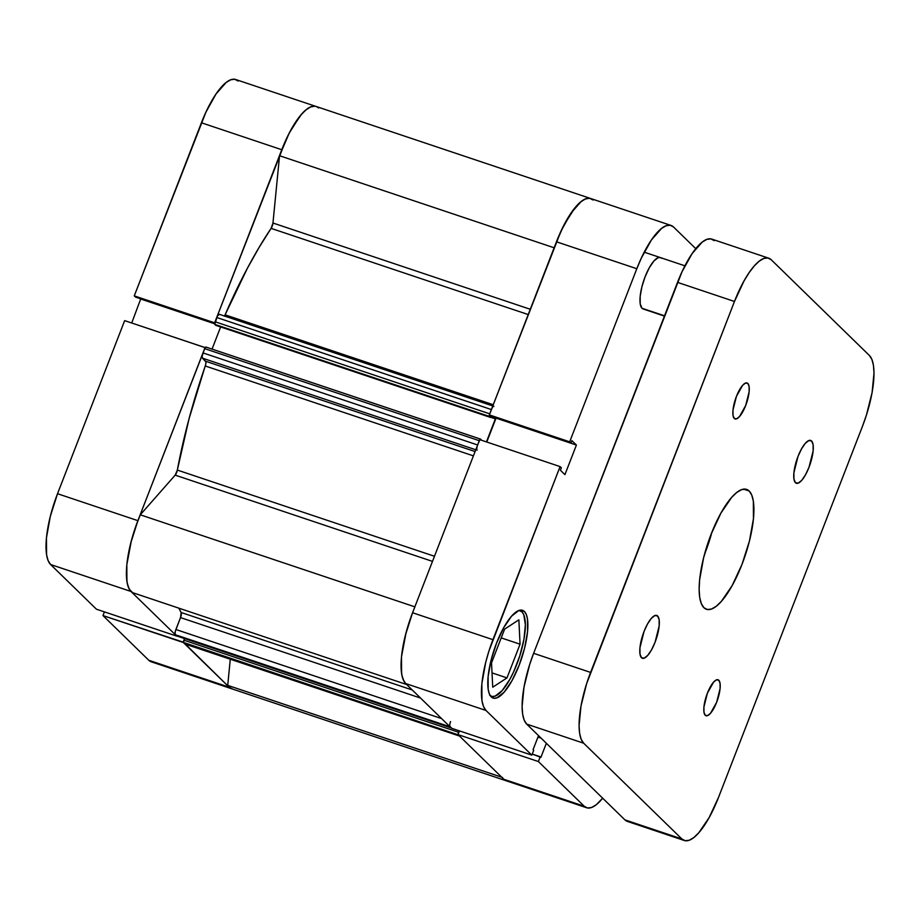 <?xml version="1.0" encoding="UTF-8"?>
<svg xmlns="http://www.w3.org/2000/svg" width="920" height="920" viewBox="0 0 920 920"><rect width="100%" height="100%" fill="white"/><g stroke="black" fill="none" stroke-linecap="round" stroke-linejoin="round"><path stroke-width="1.38" d="M96.427 609.201L176.789 636.134L130.962 591.456L50.6 564.512L96.427 609.201L176.789 636.134L130.962 591.456L128.478 587.535L126.925 581.612L126.822 564.707L130.674 543.306L137.896 520.662L205.114 347.645L124.66 320.631L57.523 493.718L50.312 516.361L46.46 537.763L46.563 554.668L48.116 560.602L50.6 564.512L96.427 609.201M238.13 81.04L234.795 79.281L230.759 79.764L226.17 82.455L216.039 93.966L205.953 112.079L134.262 295.872L214.636 322.816L281.773 149.718L201.411 122.774L134.262 295.872L135.539 297.114L214.624 323.622L135.539 297.114L134.262 295.872L214.636 322.816L286.315 139.023L291.26 129.294L301.565 114.183L306.544 109.388L311.132 106.697L314.916 106.191L310.546 106.938L305.555 110.193L300.184 115.816L289.225 133.078L279.553 155.733L554.127 247.779L279.553 155.733A60.961 18.952 108.5 0 1 316.043 106.444A60.961 18.952 -71.5 0 1 318.492 107.973M232.495 688.965L229.172 687.206L183.459 642.24L102.982 615.583L148.798 660.272L152.133 662.02M104.42 611.88L102.982 615.583L148.798 660.272L229.172 687.206L183.344 642.528L102.982 615.583L104.42 611.88M140.748 298.85L131.732 323L140.748 298.85M124.66 320.631L57.523 493.718L137.896 520.662L205.033 347.565L124.66 320.631M50.6 564.512L130.962 591.456A60.961 18.952 -71.5 0 1 137.896 520.662L57.523 493.718A60.961 18.952 108.5 0 0 50.6 564.512M316.043 106.444L235.681 79.499A60.961 18.952 108.5 0 0 201.411 122.774L281.773 149.718A60.961 18.952 -71.5 0 1 316.043 106.444L590.72 198.524A60.961 18.952 108.5 0 0 556.45 241.799L489.313 414.885L490.578 416.127L570.941 443.06L569.675 441.83L636.812 268.732L641.355 258.037L651.452 239.924L661.583 228.401L666.172 225.722L670.208 225.239L673.532 226.998L695.761 248.664L673.532 226.998A60.961 18.952 -71.5 0 0 671.082 225.457L590.72 198.524A60.961 18.952 -71.5 0 1 593.17 200.054L589.846 198.294L585.81 198.777L581.21 201.468L571.078 212.98L560.993 231.092L489.313 414.885L569.675 441.83L636.812 268.732L556.45 241.799L636.812 268.732A60.961 18.952 -71.5 0 1 671.082 225.457M148.798 660.272A60.961 18.952 108.5 0 0 151.248 661.802L231.621 688.746A60.961 18.952 -71.5 0 1 229.172 687.206L148.798 660.272M214.624 323.782L141.001 299.103L214.624 323.782M660.295 257.565L658.133 257.68L653.89 261.015L649.301 267.72L645.092 276.805L641.884 286.867L640.17 296.378L640.216 303.887L642.01 308.269A27.094 8.418 -71.5 0 1 644.391 278.68A27.094 8.418 -71.5 0 1 660.318 257.577A27.094 8.418 -71.5 0 1 661.411 258.255M489.635 695.198L492.096 696.497L495.086 696.141L502.171 690.598L509.806 679.408L513.463 672.209L519.777 655.937L523.952 639.308L525.366 624.841L523.802 614.744L521.962 611.846L518.903 610.477A45.16 14.041 -71.5 0 1 520.145 610.707A45.16 14.041 -71.5 0 1 521.962 611.846A45.16 14.041 -71.5 0 1 518.006 661.158A45.16 14.041 -71.5 0 1 491.441 696.336A45.16 14.041 -71.5 0 1 490.314 695.761M524.4 611.478L520.352 610.121L524.4 611.478L521.881 610.155L518.811 610.512L511.554 616.193L503.723 627.67L496.524 643.172L491.038 660.365L488.117 676.614L488.198 689.448L489.371 693.956L491.257 696.923A46.287 14.386 -71.5 0 1 495.316 646.38A46.287 14.386 -71.5 0 1 522.537 610.317A46.287 14.386 -71.5 0 1 524.4 611.478A46.287 14.386 -71.5 0 1 520.341 662.02A46.287 14.386 -71.5 0 1 493.12 698.084A46.287 14.386 -71.5 0 1 491.257 696.923L493.787 698.257L496.846 697.889L504.114 692.208L511.934 680.742L519.144 665.229L524.618 648.048L527.539 631.798L527.471 618.953L526.286 614.456L524.4 611.478M586.661 807.76L506.299 780.815A60.961 18.952 108.5 0 1 503.849 779.286L584.212 806.231A60.961 18.952 -71.5 0 0 586.661 807.76A60.961 18.952 -71.5 0 0 602.669 798.192L596.171 804.816L591.571 807.495L587.535 807.978L584.212 806.231L503.849 779.286L458.022 734.608L538.384 761.541L584.212 806.231L538.384 761.541L540.247 756.746L540.891 757.379L546.353 743.279L540.891 757.379L532.254 754.067L540.247 756.746L538.384 761.541L458.022 734.608L503.849 779.286L507.173 781.034M560.073 466.589L479.711 439.645L412.562 612.743L492.936 639.676L560.073 466.589L561.338 467.82L560.406 470.235L564.926 474.651L576.403 445.061L571.884 440.645L570.941 443.06L571.884 440.645L576.403 445.061L496.041 418.117L486.772 442.014L495.788 417.875L576.403 445.061L564.926 474.651L560.406 470.235L561.338 467.82L560.073 466.589L479.711 439.645L412.562 612.743L405.352 635.375L401.499 656.776L401.603 673.693L403.155 679.615L405.639 683.525L451.467 728.214L405.639 683.525L486.001 710.47L483.517 706.56L481.965 700.626L481.861 683.721L485.714 662.319L488.957 650.934L560.073 466.589M538.522 735.632L533.048 749.731L533.692 750.363L531.829 755.147L486.001 710.47L531.829 755.147L451.467 728.214L531.829 755.147L533.692 750.363L533.048 749.731L538.522 735.632M664.424 316.1L643.068 308.936A27.094 8.418 -71.5 0 1 642.01 308.269L643.494 309.051M459.459 730.894L458.022 734.608L459.459 730.894M492.936 639.676L412.562 612.743A60.961 18.952 108.5 0 0 405.639 683.525L486.001 710.47A60.961 18.952 -71.5 0 1 492.936 639.676M490.578 416.127L489.313 414.885L569.675 441.83L570.941 443.06L490.578 416.127M541.075 738.127L537.958 737.081L541.075 738.127M504.608 629.142L491.533 662.837L492.729 687.206L506.989 677.902L492.027 672.888L506.989 677.902L520.053 644.207L501.216 637.894L520.053 644.207L518.868 619.827L504.608 629.142L491.533 662.837L492.729 687.206L506.989 677.902L520.053 644.207L518.868 619.827L504.608 629.142M554.231 247.814A60.961 18.952 -71.5 0 1 590.72 198.524M477.1 446.66L477.641 444.981L202.963 352.9A4.519 1.403 108.5 0 0 202.446 358.144L475.778 449.776L202.446 358.144L205.608 361.226A4.519 1.403 108.5 0 1 205.275 365.987L473.409 455.871L205.275 365.987A241.58 75.095 108.5 0 0 177.341 470.074L434.47 556.266L177.341 470.074L189.094 418.577L205.712 364.423L205.896 361.882L202.446 358.144L202.147 356.166L204.619 348.634L205.976 347.081A2.254 0.701 108.5 0 0 205.884 347.035A2.254 0.701 108.5 0 0 204.619 348.634L202.963 352.9L477.641 444.981L480.022 439.392L481.585 440.277L480.654 439.162A2.254 0.701 -71.5 0 0 480.562 439.104L205.884 347.035M225.101 314.835L493.246 404.731L225.101 314.835L247.411 268.226L259.164 247.319L271.101 228.367A241.58 75.095 108.5 0 0 225.101 314.835L224.434 316.169M528.218 314.559L271.101 228.367L272.964 223.019L279.553 155.733L272.964 223.019L530.276 309.269L272.964 223.019A4.519 1.403 108.5 0 1 271.101 228.367L528.218 314.559M181.148 612.501L412.252 689.977L181.148 612.501L178.848 608.154A241.58 75.095 108.5 0 0 181.148 612.501L180.515 617.596L420.543 698.061L180.515 617.596A4.519 1.403 108.5 0 0 181.148 612.501M505.735 780.597L503.757 779.194M459.977 736.069L458.298 734.873L183.482 642.436L184.506 638.572L183.885 640.182L458.562 732.251L459.126 730.779L458.562 732.251L183.885 640.182A2.254 0.701 108.5 0 0 183.632 642.804L184.759 643.908L183.632 642.804L458.298 734.873L459.436 735.977L184.759 643.908L459.436 735.977A4.519 1.403 -71.5 0 0 459.609 736.092L184.943 644.023A4.519 1.403 108.5 0 0 185.15 644.034M458.148 734.516L458.562 732.251A2.254 0.701 -71.5 0 0 458.137 734.309M451.455 727.984L449.753 726.11M405.731 683.617L404.053 681.444L401.925 675.475L401.062 667.103L401.499 656.776L406.145 632.327L412.7 612.386M486.438 441.899L495.362 418.887L493.534 417.116L495.362 418.887L486.438 441.899M489.382 414.966A2.254 0.701 -71.5 0 0 489.463 416.449L214.785 324.369L215.786 325.335L214.785 324.369L489.463 416.449L490.452 417.416L215.786 325.335L490.452 417.416L490.912 416.242L490.452 417.416L489.463 416.449L489.451 414.667L492.085 408.043M556.324 242.098L563.903 225.158L574.862 207.897L580.232 202.273L585.212 199.007L589.594 198.26L593.17 200.054M231.058 688.516L227.723 685.365L230.276 659.214L227.723 685.365A60.961 18.952 108.5 0 0 231.621 688.746L506.299 780.815A60.961 18.952 -71.5 0 1 502.389 777.434M176.778 635.904L175.076 634.029L175.352 631.189L180.515 617.596L175.892 629.51A4.519 1.403 108.5 0 0 175.375 634.754L450.053 726.834L451.179 727.938L176.513 635.858L175.375 634.754L450.053 726.834A4.519 1.403 -71.5 0 1 450.57 721.591M132.664 592.675L129.375 589.375L127.248 583.395L126.385 575.034L126.822 564.707L131.468 540.247L135.447 527.332L140.277 514.809L175.179 475.134L177.341 470.074A4.519 1.403 108.5 0 1 175.179 475.134L432.48 561.384L175.179 475.134L140.277 514.809A60.961 18.952 108.5 0 0 132.664 592.675L406.651 684.526L132.664 592.675M212.048 349.094L220.627 326.968L212.048 349.094M489.716 413.827L215.05 321.747A2.254 0.701 108.5 0 0 214.785 324.369L217.407 315.962L219.42 314.387A4.519 1.403 108.5 0 0 219.248 314.272A4.519 1.403 108.5 0 0 216.706 317.48L491.372 409.549L489.716 413.827L215.05 321.747L216.706 317.48L491.372 409.549A4.519 1.403 -71.5 0 1 493.913 406.353M501.722 777.216L227.723 685.365L501.722 777.216M414.851 606.844L140.277 514.809L414.851 606.844M407.33 684.744A60.961 18.952 -71.5 0 1 414.954 606.878M441.588 718.577L175.892 629.51L441.588 718.577M490.509 417.266L495.362 418.887L490.509 417.266M205.608 361.226L475.088 451.559L205.608 361.226M477.123 450.225A4.519 1.403 -71.5 0 1 477.641 444.981L479.297 440.703L204.619 348.634L479.297 440.703M176.605 635.915L451.272 727.996A2.254 0.701 -71.5 0 1 451.179 727.938L176.513 635.858A2.254 0.701 108.5 0 0 176.605 635.915A2.254 0.701 108.5 0 0 176.709 635.927M480.458 439.093L205.976 347.081M479.815 439.679A2.254 0.701 -71.5 0 1 480.562 439.104M664.539 315.813L642.01 308.269L664.539 315.813M811.601 441.002L808.864 440.53L805.322 443.302L801.504 448.902L797.996 456.469L793.891 472.776L793.937 479.032L795.432 482.678A22.574 7.015 -71.5 0 1 797.41 458.022A22.574 7.015 -71.5 0 1 810.692 440.438A22.574 7.015 -71.5 0 1 811.601 441.002A22.574 7.015 -71.5 0 1 809.611 465.658A22.574 7.015 -71.5 0 1 796.341 483.253A22.574 7.015 -71.5 0 1 795.432 482.678L798.157 483.149L801.699 480.378L805.518 474.789L809.025 467.222L813.13 450.915L813.096 444.647L811.601 441.002M657.639 616.009L654.913 615.537L651.371 618.309L647.553 623.909L644.034 631.476L639.94 647.783L639.975 654.051L641.47 657.685A22.574 7.015 -71.5 0 1 643.459 633.04A22.574 7.015 -71.5 0 1 656.731 615.445A22.574 7.015 -71.5 0 1 657.639 616.009A22.574 7.015 -71.5 0 1 655.661 640.665A22.574 7.015 -71.5 0 1 642.379 658.26A22.574 7.015 -71.5 0 1 641.47 657.685L644.195 658.168L647.737 655.385L651.556 649.796L655.074 642.229L659.168 625.922L659.134 619.654L657.639 616.009M747.845 383.445L745.556 383.042L742.578 385.376L736.425 396.428L732.975 410.124L733.01 415.391L734.263 418.45A18.963 5.899 -71.5 0 1 735.931 397.739A18.963 5.899 -71.5 0 1 747.086 382.961A18.963 5.899 -71.5 0 1 747.845 383.445A18.963 5.899 -71.5 0 1 746.189 404.156A18.963 5.899 -71.5 0 1 735.034 418.933A18.963 5.899 -71.5 0 1 734.263 418.45L736.563 418.853L739.53 416.518L745.694 405.467L749.133 391.759L749.11 386.503L747.845 383.445M718.796 680.236L716.507 679.845L713.54 682.168L707.376 693.231L703.938 706.928L703.961 712.195L705.226 715.254A18.963 5.899 -71.5 0 1 706.882 694.543A18.963 5.899 -71.5 0 1 718.037 679.765A18.963 5.899 -71.5 0 1 718.796 680.236A18.963 5.899 -71.5 0 1 717.14 700.948A18.963 5.899 -71.5 0 1 705.985 715.725A18.963 5.899 -71.5 0 1 705.226 715.254L707.514 715.645L710.493 713.322L716.645 702.27L720.095 688.562L720.061 683.307L718.796 680.236M703.904 607.694A63.215 19.653 -71.5 0 1 709.446 538.66A63.215 19.653 -71.5 0 1 746.626 489.405A63.215 19.653 -71.5 0 1 749.168 490.992L743.647 489.141L749.168 490.992L745.717 489.175L741.531 489.67L736.77 492.464L731.619 497.432L720.923 513.096L711.091 534.29L703.605 557.761L699.602 579.957L699.131 589.49L699.717 597.494L701.327 603.635L703.904 607.694L707.353 609.511L711.539 609.017L716.3 606.234L721.452 601.255L732.147 585.591L741.98 564.409L749.466 540.937L753.457 518.742L753.353 501.204L751.744 495.052L749.168 490.992A63.215 19.653 -71.5 0 1 743.624 560.027A63.215 19.653 -71.5 0 1 706.445 609.281A63.215 19.653 -71.5 0 1 703.904 607.694M714.231 240.637L710.907 238.878L706.87 239.361L702.27 242.052L692.139 253.564L682.053 271.676L533.623 653.315L529.655 664.573L524.009 687.033L522.1 706.56L522.663 714.265L524.216 720.199L526.7 724.109L624.91 819.869L628.233 821.617M768.752 258.198L711.781 239.096A60.961 18.952 108.5 0 0 677.511 282.371L734.47 301.472L677.511 282.371L533.623 653.315L590.594 672.417L734.47 301.472A60.961 18.952 -71.5 0 1 768.752 258.198A60.961 18.952 -71.5 0 1 771.202 259.727L869.4 355.488L871.884 359.398L873.436 365.332L874 373.037L872.091 392.564L866.444 415.023L862.477 426.282L718.589 797.226L709.113 817.65L698.797 832.749L693.829 837.545L689.241 840.236L685.204 840.719L681.869 838.959L583.671 743.21L581.175 739.289L579.623 733.366L579.071 725.661L580.98 706.123L586.626 683.675L734.47 301.472L743.958 281.048L749.11 272.665L754.273 265.938L759.241 261.142L763.83 258.451L767.866 257.979L771.202 259.727L869.4 355.488A60.961 18.952 -71.5 0 1 862.477 426.282L718.589 797.226A60.961 18.952 -71.5 0 1 684.319 840.5A60.961 18.952 -71.5 0 1 681.869 838.959L624.91 819.869L526.7 724.109L583.671 743.21L681.869 838.959L624.91 819.869A60.961 18.952 108.5 0 0 627.359 821.399L684.319 840.5M711.942 532.128L704.513 554.288A63.215 19.653 108.5 0 0 711.942 532.128M590.594 672.417L533.623 653.315A60.961 18.952 108.5 0 0 526.7 724.109L583.671 743.21A60.961 18.952 -71.5 0 1 590.594 672.417M490.486 696.014L491.441 696.336M519.191 610.385L520.099 610.696M492.775 405.961L219.248 314.272M684.917 265.822L644.23 252.172"/></g></svg>
